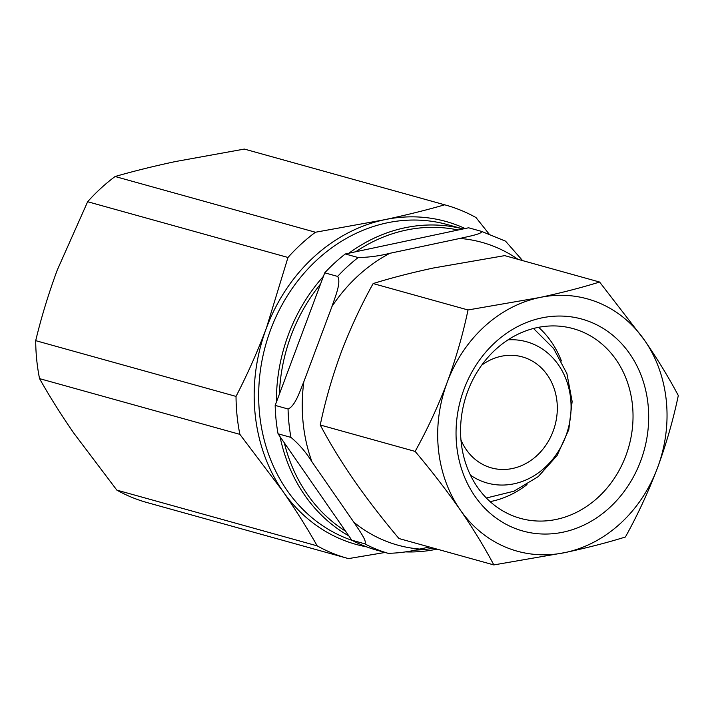 <?xml version="1.0" encoding="UTF-8"?>
<svg xmlns="http://www.w3.org/2000/svg" width="714" height="714" viewBox="0 0 714 714"><rect width="100%" height="100%" fill="white"/><g stroke="black" fill="none" stroke-linecap="round" stroke-linejoin="round"><path stroke-width="1.07" d="M481.736 365.14A57.611 49.864 -74.5 0 1 512.697 355.34A57.611 49.864 -74.5 0 1 522.3 356.884A57.611 49.864 -74.5 0 1 556.17 420.287A57.611 49.864 -74.5 0 1 501.023 469.437A57.611 49.864 -74.5 0 1 491.411 467.893A57.611 49.864 -74.5 0 1 460.941 439.869M508.065 339.837A73.328 63.466 -74.5 0 1 514.294 339.784A73.328 63.466 -74.5 0 1 570.647 415.387A73.328 63.466 -74.5 0 1 499.425 484.993A73.328 63.466 -74.5 0 1 470.419 475.14M35.7 340.658L236.031 396.404C247.365 374.466 257.486 351.716 266.384 328.154L287.983 257.468L87.644 201.723L57.298 269.972C48.561 293.588 41.358 317.15 35.7 340.658A183.32 158.66 105.5 0 0 39.547 378.625C49.453 396.234 60.877 414.415 73.81 433.157L116.846 490.125A183.32 158.66 105.5 0 0 147.111 502.576L347.45 558.321A183.32 158.66 105.5 0 0 348.486 558.607L385.069 552.466M116.846 490.125L317.177 545.862A183.32 158.66 105.5 0 0 347.45 558.321M317.177 545.862C307.27 528.244 295.846 510.073 282.905 491.33L239.877 434.362L39.547 378.625M323.415 276.372A164.988 142.791 105.5 0 0 288.429 334.554A164.988 142.791 105.5 0 0 276.416 402.089M280.031 436.665A164.988 142.791 105.5 0 0 348.798 535.857M405.24 551.877A164.988 142.791 105.5 0 0 437.048 549.128M291.125 335.526A162.89 140.979 105.5 0 0 279.379 394.164L320.541 284.074A162.89 140.979 105.5 0 0 291.125 335.526M414.664 550.128A162.89 140.979 105.5 0 0 433.657 548.182M284.297 442.823A162.89 140.979 105.5 0 0 345.558 531.171L278.049 433.8L290.937 437.387C299.068 444.179 306.065 452.31 311.938 461.788L353.814 522.193C358.74 529.717 367.728 541.783 364.702 543.782L351.806 540.195L345.558 531.171M351.806 540.195A167.612 145.058 105.5 0 0 375.225 549.726L388.121 553.314C398.876 553.109 409.443 551.69 419.823 549.066L429.462 547.013M320.541 284.074L324.736 272.828L337.633 276.416C341.444 282.423 335.187 296.792 331.974 306.476L303.834 381.749C299.871 391.263 295.159 406.132 288.063 408.988L275.176 405.4L279.379 394.164M275.176 405.4A167.612 145.058 105.5 0 0 278.049 433.8M345.29 253.97L468.607 227.784L481.504 231.372C482.825 233.781 468.446 236.441 459.905 238.44L389.889 253.3C379.429 255.942 368.852 257.361 358.178 257.549L345.29 253.97A167.612 145.058 105.5 0 0 324.736 272.828M481.504 231.372L505.548 241.171L522.612 260.61M458.156 230.006A162.89 140.979 105.5 0 0 355.742 251.747M398.947 538.526C382.481 518.989 367.487 499.55 353.957 480.201C340.685 460.887 329.457 442.493 320.247 425.008C325.209 401.107 332.144 377.01 341.051 352.716C350.146 328.806 360.838 305.753 373.136 283.565C391.004 277.996 411.05 272.819 433.282 268.027L504.718 255.63L599.599 282.03C581.74 287.599 561.686 292.776 539.454 297.568A130.948 113.33 105.5 0 0 447.223 382.258A130.948 113.33 105.5 0 0 460.128 509.742C473.391 529.047 484.627 547.442 493.829 564.926L398.947 538.526M415.137 451.409C431.595 470.945 446.598 490.393 460.128 509.742A130.948 113.33 105.5 0 0 565.265 552.529C587.551 547.727 607.596 542.551 625.41 536.999C637.575 515.097 648.267 492.044 657.505 467.84A130.948 113.33 105.5 0 0 644.599 340.355A130.948 113.33 105.5 0 0 539.454 297.568L468.018 309.965C462.967 334.17 456.041 358.267 447.223 382.258C437.994 406.462 427.293 429.516 415.137 451.409L320.247 425.008M493.829 564.926L565.265 552.529A130.948 113.33 105.5 0 0 657.505 467.84C666.314 443.849 673.248 419.752 678.3 395.547C669.072 378.018 657.835 359.624 644.599 340.355L599.599 282.03M464.046 389.103A109.992 95.194 105.5 0 0 513.893 527.949A109.992 95.194 105.5 0 0 640.681 460.994A109.992 95.194 105.5 0 0 590.835 322.148A109.992 95.194 105.5 0 0 464.046 389.103M625.866 455.684A98.47 85.225 105.5 0 0 573.199 328.636A98.47 85.225 105.5 0 0 467.732 391.326A98.47 85.225 105.5 0 0 520.408 518.364A98.47 85.225 105.5 0 0 625.866 455.684M561.409 360.963A98.47 85.225 105.5 0 0 538.615 327.324M490.116 501.63A98.47 85.225 105.5 0 0 527.012 484.601M468.018 309.965L373.136 283.565M463.056 228.962A164.988 142.791 105.5 0 0 348.914 253.193M445.723 205.096A183.32 158.66 105.5 0 0 444.688 204.811L244.358 149.074A183.32 158.66 105.5 0 1 245.393 149.36L445.723 205.096A183.32 158.66 105.5 0 1 475.997 217.556L488.929 233.799M244.358 149.074L175.358 161.569C153.644 166.21 133.563 171.19 115.106 176.51L315.445 232.246L384.444 219.751C406.159 215.101 426.24 210.13 444.688 204.811M315.445 232.246A183.32 158.66 105.5 0 0 287.983 257.468M236.031 396.404A183.32 158.66 105.5 0 0 239.877 434.362M115.106 176.51A183.32 158.66 105.5 0 0 87.644 201.723M465.109 228.534A167.612 145.058 105.5 0 0 384.444 219.751A167.612 145.058 105.5 0 0 266.384 328.154A167.612 145.058 105.5 0 0 282.905 491.33A167.612 145.058 105.5 0 0 366.639 546.862M463.1 228.953L447.383 224.589A164.988 142.791 105.5 0 0 270.677 329.618A164.988 142.791 105.5 0 0 352.225 540.418M364.702 543.782A167.612 145.058 105.5 0 0 388.121 553.314M288.063 408.988A167.612 145.058 105.5 0 0 290.937 437.387M358.178 257.549A167.612 145.058 105.5 0 0 337.633 276.416M389.889 253.3A157.134 135.99 105.5 0 0 331.974 306.476M517.998 259.325A157.134 135.99 105.5 0 0 459.905 238.44M353.814 522.193A157.134 135.99 105.5 0 0 419.823 549.066M303.834 381.749A157.134 135.99 105.5 0 0 311.938 461.788M533.519 328.485L553.618 348.53L566.907 373.601L572.146 401.473L568.799 429.623L557.134 455.452L538.249 476.613L513.919 491.214L486.35 498.006"/></g></svg>
